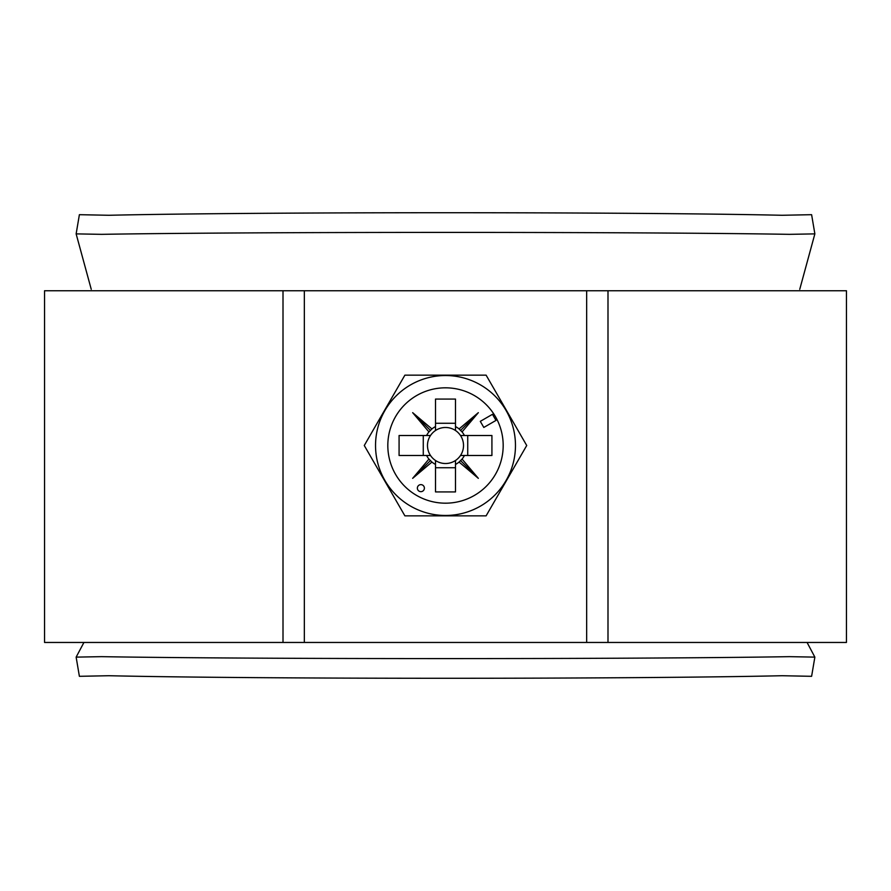 <?xml version="1.0" encoding="UTF-8"?>
<svg xmlns="http://www.w3.org/2000/svg" width="891" height="891" viewBox="0 0 891 891"><rect width="100%" height="100%" fill="white"/><g stroke="black" fill="none" stroke-linecap="round" stroke-linejoin="round"><path stroke-width="1.34" d="M586.668 642.456L586.668 290.744L304.332 290.744L304.332 642.456L846.45 642.456L846.45 290.744L607.996 290.744L607.996 642.456M283.004 290.744L44.55 290.744L44.55 642.456L283.004 642.456L283.004 290.744L304.332 290.744M586.668 290.744L607.996 290.744M304.332 642.456L283.004 642.456M424.394 488.145A3.519 3.519 0 0 0 420.875 484.626A3.519 3.519 0 0 0 417.367 488.145A3.519 3.519 0 0 0 420.875 491.665A3.519 3.519 0 0 0 424.394 488.145M375.534 445.5A69.966 69.966 0 0 0 445.5 515.466A69.966 69.966 0 0 0 515.466 445.5A69.966 69.966 0 0 0 445.5 375.534A69.966 69.966 0 0 0 375.534 445.5M404.893 515.844L364.274 445.5L404.893 375.156L486.107 375.156L526.726 445.5L486.107 515.844L404.893 515.844M430.509 435.51A18.009 18.009 0 0 0 435.51 460.491L435.51 491.921L455.49 491.921L455.49 460.491A18.009 18.009 0 0 0 460.491 455.49L491.921 455.49L491.921 435.51L460.491 435.51A18.009 18.009 0 0 0 430.509 435.51L399.079 435.51L399.079 455.49L430.509 455.49M460.491 455.49A18.009 18.009 0 0 0 460.491 435.51M503.181 445.5A57.681 57.681 0 0 0 445.5 387.819A57.681 57.681 0 0 0 387.819 445.5A57.681 57.681 0 0 0 445.5 503.181A57.681 57.681 0 0 0 503.181 445.5M435.51 430.509L435.51 399.079L455.49 399.079L455.49 430.509M435.51 423.27L455.49 423.27M423.27 455.49L423.27 435.51M435.51 460.491A18.009 18.009 0 0 0 455.49 460.491M455.49 467.73L435.51 467.73M495.997 420.407L492.478 414.315L480.294 421.354L483.813 427.446L495.997 420.407M426.566 455.49A21.406 21.406 0 0 0 428.939 459.077L412.667 478.333L431.923 462.061A21.406 21.406 0 0 0 435.51 464.434M435.51 426.566A21.406 21.406 0 0 0 431.923 428.939L412.667 412.667L428.939 431.923A21.406 21.406 0 0 0 426.566 435.51M464.434 435.51A21.406 21.406 0 0 0 462.061 431.923L478.333 412.667L459.077 428.939A21.406 21.406 0 0 0 455.49 426.566M455.49 464.434A21.406 21.406 0 0 0 459.077 462.061L478.333 478.333L462.061 459.077A21.406 21.406 0 0 0 464.434 455.49M467.73 435.51L467.73 455.49M428.939 431.923L431.923 428.939M431.923 462.061L428.939 459.077M462.061 459.077L459.077 462.061M459.077 428.939L462.061 431.923M460.536 430.464L478.333 412.667M460.536 460.536L478.333 478.333M430.464 460.536L412.667 478.333M430.464 430.464L412.667 412.667M76.136 657.124L79.388 676.314L108.914 675.723C260.049 679.131 631.173 679.131 782.086 675.723L811.612 676.314L814.864 657.124L789.393 656.656C637.923 659.24 253.3 659.24 101.607 656.656L76.136 657.124L83.932 642.456M76.136 233.876L101.607 234.344C253.077 231.76 637.7 231.76 789.393 234.344L814.864 233.876L811.612 214.686L782.086 215.277C630.951 211.869 259.827 211.869 108.914 215.277L79.388 214.686L76.136 233.876L91.25 289.308M814.864 233.876L799.75 289.308M814.864 657.124L807.068 642.456"/></g></svg>
